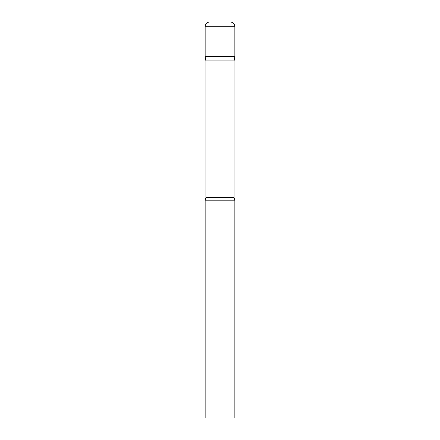 <?xml version="1.0" encoding="UTF-8"?>
<svg xmlns="http://www.w3.org/2000/svg" width="440" height="440" viewBox="0 0 440 440"><rect width="100%" height="100%" fill="white"/><g stroke="black" fill="none" stroke-linecap="round" stroke-linejoin="round"><path stroke-width="0.66" d="M234.097 60.907L234.097 197.632L205.904 197.632L205.904 60.907L234.097 60.907L234.85 56.645L205.15 56.645L234.85 56.645L234.85 26.752A4.752 4.752 0 0 0 230.098 22L209.902 22L230.098 22M205.904 60.907L205.15 56.645L205.15 26.752A4.752 4.752 0 0 1 209.902 22M220 200.2L205.15 200.2L205.15 418L234.85 418L234.85 200.2L220 200.2M205.15 26.752L234.85 26.752M205.904 197.632L205.15 200.2M234.097 197.632L234.85 200.2"/></g></svg>
